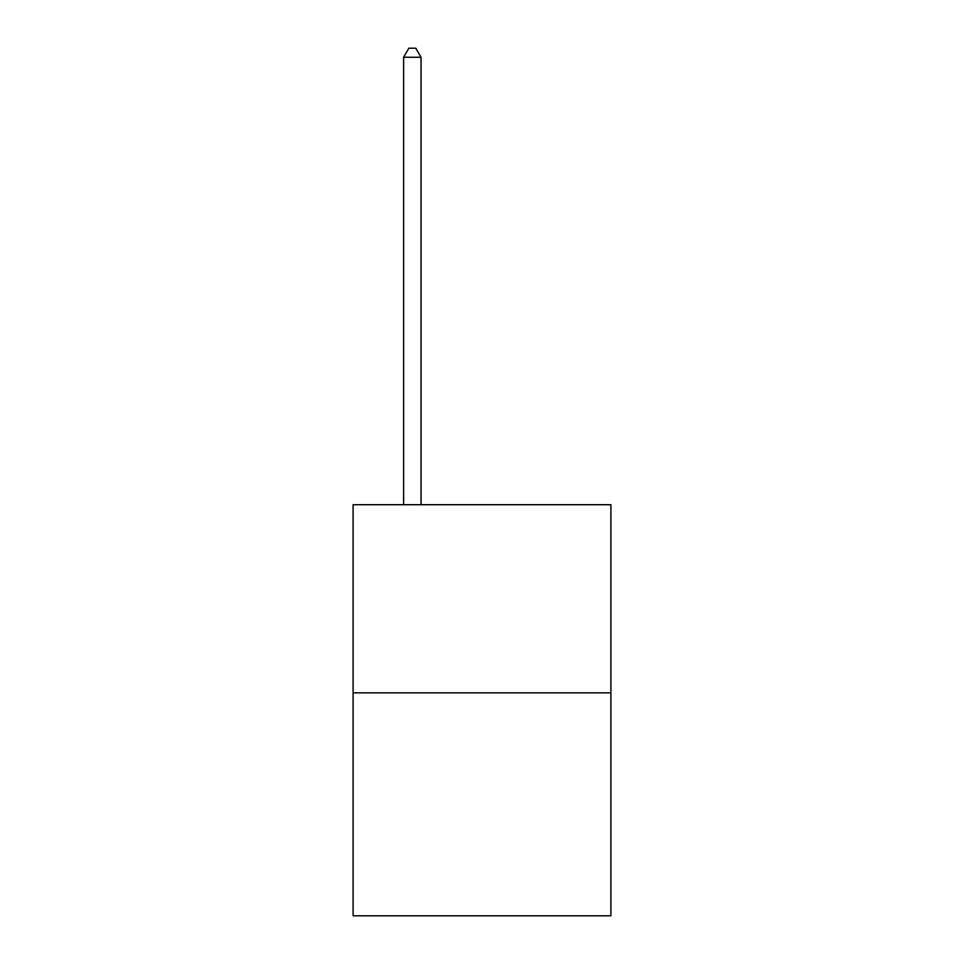 <?xml version="1.0" encoding="UTF-8"?>
<svg xmlns="http://www.w3.org/2000/svg" width="964" height="964" viewBox="0 0 964 964"><rect width="100%" height="100%" fill="white"/><g stroke="black" fill="none" stroke-linecap="round" stroke-linejoin="round"><path stroke-width="1.45" d="M610.899 692.839L610.899 504.714L353.101 504.714L353.101 915.8L610.899 915.8L610.899 692.839L353.101 692.839M421.039 504.714L421.039 57.262L403.615 57.262L403.615 504.714M403.615 57.262L408.844 48.2L415.809 48.2L421.039 57.262"/></g></svg>
